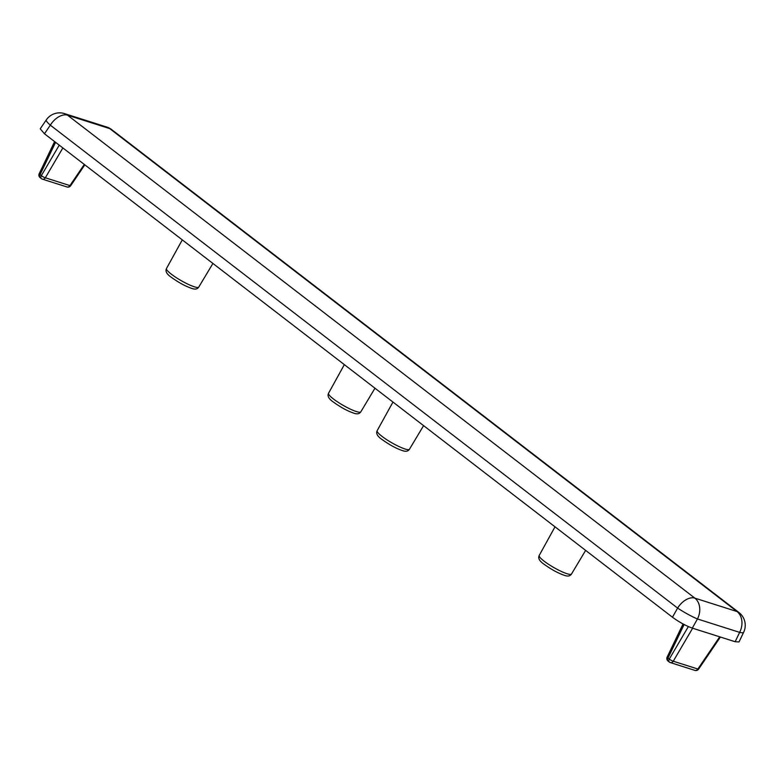 <?xml version="1.0" encoding="UTF-8"?>
<svg xmlns="http://www.w3.org/2000/svg" width="784" height="784" viewBox="0 0 784 784"><rect width="100%" height="100%" fill="white"/><g stroke="black" fill="none" stroke-linecap="round" stroke-linejoin="round"><path stroke-width="1.18" d="M692.292 628.111L735.157 641.733L739.645 632.374L697.446 618.968L692.292 628.111C685.784 625.759 679.179 622.133 672.456 617.233L677.611 608.09L50.313 125.156L44.463 133.77L672.456 617.233M44.463 133.77L40.239 128.801L46.276 119.913A16.131 2.617 -145.8 0 0 50.313 125.156A16.131 9.829 127.6 0 1 67.542 115.189L694.84 598.123L737.029 611.54L109.731 128.605L67.542 115.189A16.131 12.475 107.6 0 0 64.504 113.602A16.131 16.131 0 0 0 46.276 119.913M743.653 632.286A16.131 16.131 0 0 0 738.949 612.529A16.131 9.829 127.6 0 0 737.029 611.54A16.131 12.475 107.6 0 1 739.645 632.374A16.131 2.891 -154.4 0 0 743.653 632.286L739.018 641.939L735.157 641.733M171.392 274.214A18.62 3.195 29.9 0 0 188.219 284.318A18.62 3.195 29.9 0 0 198.764 287.081C197.382 289.237 194.932 289.639 191.423 288.287C185.338 286.209 178.664 282.563 171.392 277.34C166.757 274.184 165.12 271.244 166.482 268.51A18.62 3.195 29.9 0 0 171.392 274.214M544.116 561.168A18.62 3.195 29.9 0 0 560.942 571.262A18.62 3.195 29.9 0 0 571.487 574.025C570.105 576.191 567.665 576.593 564.157 575.231C558.071 573.163 551.387 569.507 544.125 564.294C539.49 561.128 537.844 558.188 539.206 555.464A18.62 3.195 29.9 0 0 544.116 561.168M333.445 398.978A18.62 3.195 29.9 0 0 350.272 409.081A18.62 3.195 29.9 0 0 360.816 411.835C359.435 414.001 356.994 414.403 353.486 413.041C347.39 410.973 340.717 407.327 333.455 402.104C328.81 398.938 327.173 395.998 328.535 393.274A18.62 3.195 29.9 0 0 333.445 398.978M382.063 436.404A18.62 3.195 29.9 0 0 398.889 446.508A18.62 3.195 29.9 0 0 409.434 449.261C408.052 451.427 405.612 451.829 402.094 450.467C396.008 448.399 389.334 444.753 382.063 439.53C377.427 436.374 375.791 433.425 377.153 430.7A18.62 3.195 29.9 0 0 382.063 436.404M697.446 618.968A16.131 1.588 -150.6 0 1 677.611 608.09A16.131 9.829 127.6 0 1 694.84 598.123A16.131 12.475 107.6 0 1 697.446 618.968M106.693 127.008A16.131 12.475 107.6 0 1 109.731 128.605A16.131 9.829 127.6 0 1 111.651 129.595A16.131 16.131 0 0 0 106.693 127.008L64.504 113.602M55.576 142.325L40.082 174.626L41.366 175.616L59.251 145.148M62.857 147.931L45.335 177.792L69.933 185.602L84.3 164.434M684.099 624.525L668.017 658.05L669.301 659.04L688.352 626.583M692.635 628.219L673.27 661.216L697.868 669.026L719.722 636.833M683.04 623.966L667.135 657.129A3.224 0.578 25.6 0 0 668.017 658.05A3.224 1.97 127.6 0 0 668.076 661.079L669.36 662.068A3.224 3.224 0 0 0 670.349 662.588A3.224 2.499 107.6 0 1 669.752 662.264A3.224 1.97 127.6 0 1 669.36 662.068A3.224 1.97 127.6 0 1 669.301 659.04A3.224 0.784 30.4 0 0 673.27 661.216A3.224 2.499 107.6 0 1 670.349 662.588L694.957 670.398A3.224 2.499 107.6 0 0 697.868 669.026A3.224 0.519 34.2 0 0 698.603 669.144L720.388 637.039M54.606 141.581L39.2 173.705A3.224 0.578 25.6 0 0 40.082 174.626A3.224 1.97 127.6 0 0 40.141 177.654L41.425 178.644A3.224 1.97 127.6 0 0 41.807 178.84A3.224 2.499 107.6 0 0 42.414 179.164L67.012 186.974A3.224 3.224 0 0 0 70.658 185.72A3.224 0.519 34.2 0 1 69.933 185.602A3.224 2.499 107.6 0 1 67.012 186.974M41.366 175.616A3.224 0.784 30.4 0 0 45.335 177.792A3.224 2.499 107.6 0 1 42.414 179.164A3.224 3.224 0 0 1 41.425 178.644A3.224 1.97 127.6 0 1 41.366 175.616M539.206 555.464L555.013 526.819M377.153 430.7L392.96 402.065M328.535 393.274L344.343 364.629M166.482 268.51L182.28 239.875M738.949 612.529L111.651 129.595M198.764 287.081L212.915 263.453M360.816 411.835L374.968 388.207M409.434 449.261L423.585 425.643M571.487 574.025L585.638 550.397M84.829 164.846L70.658 185.72M39.2 173.705A3.224 3.224 0 0 0 40.141 177.654M667.135 657.129A3.224 3.224 0 0 0 668.076 661.079M694.957 670.398A3.224 3.224 0 0 0 698.603 669.144"/></g></svg>
